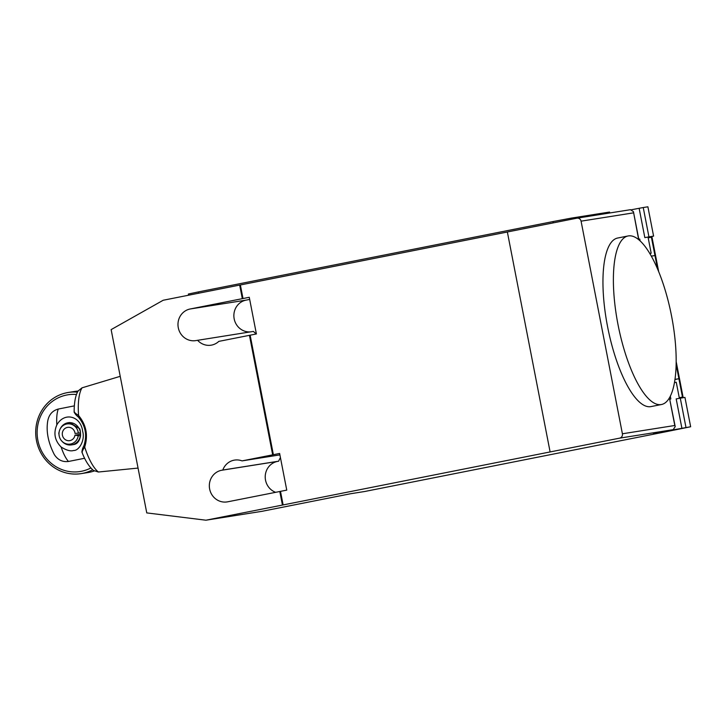 <?xml version="1.0" encoding="UTF-8"?>
<svg xmlns="http://www.w3.org/2000/svg" width="727" height="727" viewBox="0 0 727 727"><rect width="100%" height="100%" fill="white"/><g stroke="black" fill="none" stroke-linecap="round" stroke-linejoin="round"><path stroke-width="1.09" d="M628.382 235.912A85.913 27.099 78.8 0 0 628.055 235.966A85.913 27.099 78.8 0 0 618.086 324.996A85.913 27.099 78.8 0 0 661.161 404.566A85.913 27.099 78.8 0 0 661.488 404.512A85.913 27.099 78.8 0 0 675.937 369.425A85.913 27.099 78.8 0 0 661.779 279.786A85.913 27.099 78.8 0 0 628.382 235.912M661.488 404.512L651.056 406.575A85.913 27.099 -101.2 0 1 650.738 406.638A85.913 27.099 -101.2 0 1 607.654 327.068A85.913 27.099 -101.2 0 1 617.623 238.038L628.055 235.966M649.802 253.532L651.174 253.205L649.738 253.423M648.938 236.857L653.591 236.121L647.893 206.795L643.241 207.531L648.938 236.857L644.831 237.611L648.039 237.075L651.174 253.205M643.241 207.531L631.672 209.703M660.434 432.183L690.65 426.749L667.032 431.529L364.809 491.479A7.47 7.088 -99 0 1 364.554 491.525L350.705 493.724M660.498 432.501L653.5 433.583M619.64 438.145L550.112 451.94L507.355 231.977L576.884 218.191A3.735 3.544 81 0 1 581.073 221.162L622.403 433.783A3.735 3.544 81 0 1 619.64 438.145L673.202 429.657L653.509 433.61M669.912 399.341L670.83 398.905L669.667 399.087L675.219 426.613L674.801 425.486L622.403 433.783M674.956 379.53L678.909 378.731L682.471 397.06L679.263 397.705M690.65 426.749L684.952 397.424L680.29 398.16L685.988 427.485M680.29 398.16L676.183 398.914L681.89 428.239M679.391 398.378L676.255 382.248L674.474 382.529M676.128 364.409L682.48 397.06L683.044 396.987L679.282 397.805M658.689 271.689L651.983 237.156L651.41 237.22L654.963 255.55L651.31 256.131M648.193 237.874L651.401 237.22L657.599 269.063M653.591 236.121L648.075 237.238M670.83 398.905L670.312 396.233M674.983 379.349L678.909 378.731M640.123 240.937L639.76 239.065L638.606 239.256L633.435 211.675L630.445 209.694M673.202 429.657L675.219 426.613M571.767 219.2L571.549 218.073L608.808 212.166L608.981 213.093M609.735 212.975L609.562 212.075L608.808 212.166M571.549 218.073L552.983 221.571L553.238 222.88M198.644 293.217L198.389 291.918L552.983 221.571M198.389 291.918L188.384 294.026L188.611 295.207M205.95 520.205L146.763 512.908L111.14 329.613L163.193 300.251L239.674 285.084L240.373 284.966L243.009 298.533L249.27 297.288L256.395 333.947L250.143 335.192L273.37 454.702L279.622 453.457L286.756 490.116L280.495 491.361L283.13 504.929L205.95 520.205L261.838 511.345L350.832 493.697L364.809 491.479M275.597 492.306A16.058 15.24 81 0 1 265.246 475.949A16.058 15.24 81 0 1 277.414 461.427L278.686 461.182A16.058 15.24 81 0 1 280.449 457.701M256.395 333.947A16.058 15.24 81 0 1 253.459 331.403L196.299 340.518A16.058 15.24 81 0 1 195.745 340.618A16.058 15.24 81 0 1 178.233 327.432A16.058 15.24 81 0 1 190.165 308.984L243.009 298.533M250.315 331.903A16.058 15.24 81 0 1 234.012 317.881A16.058 15.24 81 0 1 246.053 300.133L249.679 299.406M250.143 335.192L218.818 341.381A16.058 15.24 81 0 1 211.075 345.189A16.058 15.24 81 0 1 197.571 340.263M550.112 451.94L283.13 504.929M240.373 284.966L507.364 232.004M278.686 461.182L222.798 470.033A16.058 15.24 81 0 1 234.548 460.1A16.058 15.24 81 0 1 242.046 460.891L273.37 454.702M279.904 454.884L242.046 460.891M280.495 491.361L227.651 501.821A16.058 15.24 81 0 1 227.097 501.912A16.058 15.24 81 0 1 209.585 488.726A16.058 15.24 81 0 1 221.526 470.287L222.798 470.033M272.67 454.811L249.443 335.301M242.318 298.643L239.674 285.084M282.43 505.038L279.795 491.47M78.362 417.089C85.459 425.531 87.313 435.073 83.923 445.706L84.705 447.06C88.312 435.364 86.268 424.85 78.571 415.499L78.352 417.089C75.608 414.744 74.672 413.472 75.544 413.263M120.219 376.322L82.042 387.827A45.41 14.322 -101.2 0 0 78.571 415.499C74.872 413.009 73.572 411.891 74.654 412.154M75.226 413.908L74.145 412.2C74.145 400.086 76.19 394.098 78.162 390.944L82.033 387.827M98.363 472.014L93.438 470.442C88.858 466.434 85.004 460.282 81.878 451.985L82.242 449.922M82.378 451.903C81.451 452.439 82.224 450.831 84.705 447.06A45.41 14.322 -101.2 0 0 98.409 472.014L138.057 468.079M83.923 445.706C82.26 448.959 81.887 450.567 82.796 450.531M74.318 405.875L58.269 409.056C52.589 410.601 49.109 414.426 47.818 420.551C45.937 431.084 48.109 442.425 54.316 454.566C57.778 459.9 62.495 462.208 68.465 461.472L84.623 458.264M68.465 461.472A30.061 9.487 -101.2 0 1 61.141 447.032C66.502 450.367 70.664 451.512 73.636 450.476C78.789 450.94 85.368 440.426 82.642 431.238C80.851 416.098 64.439 411.482 56.833 424.886A30.061 9.487 -101.2 0 1 58.269 409.056M77.498 392.171A41.085 38.985 -99 0 0 68.293 392.471A41.085 38.985 -99 0 0 66.893 392.725A41.085 38.985 -99 0 0 36.35 439.89A41.085 38.985 -99 0 0 81.16 473.622A41.085 38.985 -99 0 0 82.569 473.368A41.085 38.985 -99 0 0 92.674 469.787M90.866 467.961A38.84 36.859 81 0 1 81.442 471.287A38.84 36.859 81 0 1 37.877 440.326A38.84 36.859 81 0 1 66.62 395.034A38.84 36.859 81 0 1 76.508 394.497M68.293 392.471L75.045 391.399A41.085 38.985 81 0 1 78.098 391.044M94.192 470.987A41.085 38.985 81 0 1 89.321 472.305A41.085 38.985 81 0 1 87.912 472.55L81.16 473.622M58.996 433.183L59.06 432.538M58.978 432.538A13.068 12.404 -99 0 0 58.778 433.128L59.16 435.537M80.37 431.347L79.816 428.948A13.068 12.404 -99 0 0 79.407 428.485L80.324 431.747A8.969 5.089 79.5 0 1 80.506 432.883L80.579 435.673C79.552 441.18 77.18 444.142 73.482 444.579L72.854 444.688M61.141 447.032C54.743 440.571 53.307 433.192 56.833 424.886M78.316 433.165A10.205 9.678 -99 0 0 70.455 424.023A10.205 9.678 -99 0 0 60.023 429.257A10.205 9.678 -99 0 0 61.913 441.198A10.205 9.678 -99 0 0 71.755 443.724A10.205 9.678 -99 0 0 78.252 435.727L74.99 435.137A6.725 6.379 -99 0 1 62.377 435A6.725 6.379 -99 0 1 67.62 427.367A6.725 6.379 -99 0 1 75.026 433.456L80.433 432.901A11.205 10.632 -99 0 0 68.084 422.76L69.592 422.514L79.334 428.539M80.252 431.402L79.407 428.485M80.388 432.901A9.26 5.271 79.4 0 1 80.552 433.356M68.084 422.76A11.205 10.632 -99 0 0 60.341 428.603L60.023 429.257M61.913 441.198L62.422 441.716A11.205 10.632 -99 0 0 71.591 444.888A11.205 10.632 -99 0 0 80.361 435.709L78.252 435.727M74.99 435.137L80.606 434.246M644.831 237.611L639.133 208.285M581.073 221.162L633.471 212.857M669.667 399.087L674.801 425.486M246.053 300.133L190.165 308.984M277.414 461.427L221.526 470.287M676.174 361.61L683.044 396.987M638.788 239.219L633.435 211.675M577.011 218.164L630.573 209.676M73.1 444.651L71.591 444.888"/></g></svg>

